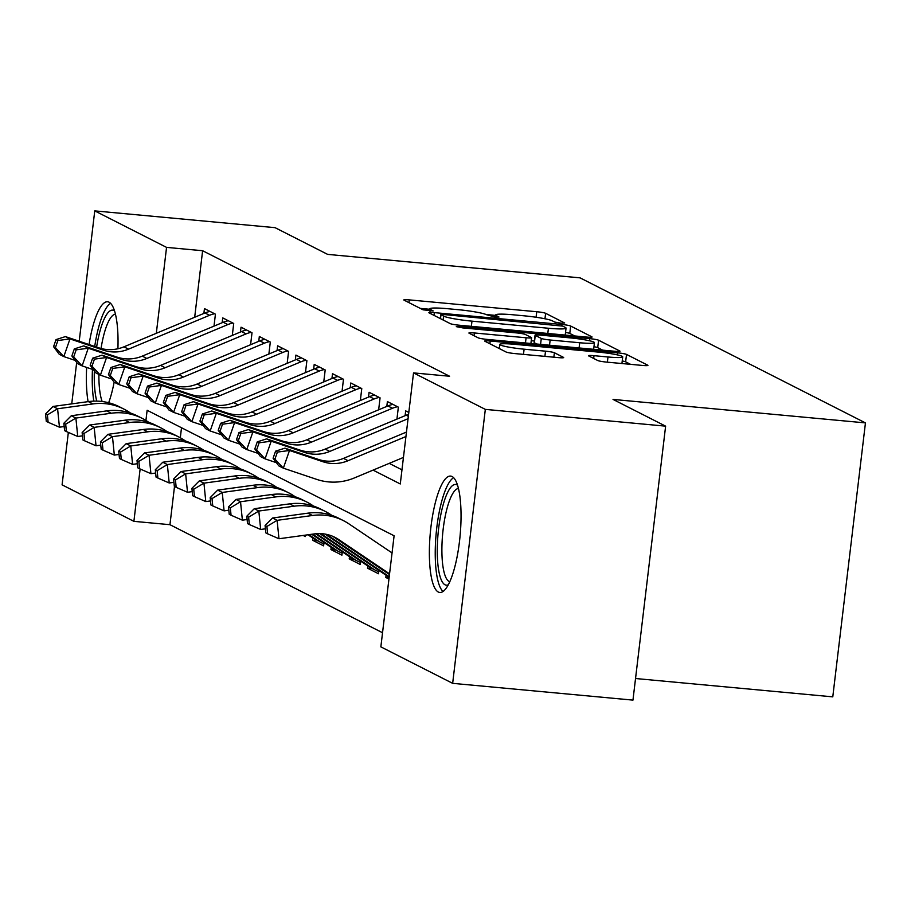 <?xml version="1.0" encoding="UTF-8"?>
<svg xmlns="http://www.w3.org/2000/svg" width="911" height="911" viewBox="0 0 911 911"><rect width="100%" height="100%" fill="white"/><g stroke="black" fill="none" stroke-linecap="round" stroke-linejoin="round"><path stroke-width="1.37" d="M560.994 323.177L564.695 323.006L545.621 313.304A7.356 0.717 6.8 0 0 536.738 311.733L409.324 299.89A7.356 0.717 6.8 0 0 403.812 299.924A7.356 0.717 6.8 0 0 404.04 300.14L423.114 309.831L433.18 310.902L430.55 309.501A23.538 2.3 6.8 0 1 429.844 308.818A23.538 2.3 6.8 0 1 447.46 308.692L458.085 309.672A23.538 2.3 6.8 0 1 486.474 314.705L495.163 317.062L499.012 317.028L496.393 315.627A23.538 2.3 6.8 0 1 495.675 314.944A23.538 2.3 6.8 0 1 513.292 314.807L523.916 315.798A23.538 2.3 6.8 0 1 552.317 320.82L554.788 322.084L560.994 323.177M438.328 592.036A58.441 14.952 95.3 0 1 430.607 529.951A58.441 14.952 95.3 0 1 450.626 476.089A58.441 14.952 95.3 0 1 452.095 476.521A58.441 14.952 95.3 0 1 459.804 538.606A58.441 14.952 95.3 0 1 439.797 592.469A58.441 14.952 95.3 0 1 438.328 592.036M88.105 401.637A58.441 14.952 95.3 0 1 86.659 367.418M89.062 344.552A58.441 14.952 95.3 0 1 107.612 301.769A58.441 14.952 95.3 0 1 109.092 302.201A58.441 14.952 95.3 0 1 117.906 348.765M597.787 360.54A7.356 0.717 6.8 0 0 606.669 362.111L642.414 365.436A7.356 0.717 6.8 0 0 647.926 365.402A7.356 0.717 6.8 0 0 647.698 365.186L626.506 354.413A7.356 0.717 6.8 0 0 617.635 352.842L490.209 340.999A7.356 0.717 6.8 0 0 484.709 341.033A7.356 0.717 6.8 0 0 484.925 341.249L506.117 352.022A7.356 0.717 6.8 0 0 514.988 353.593L558.17 357.602A7.356 0.717 6.8 0 0 563.681 357.567A7.356 0.717 6.8 0 0 563.453 357.351L554.389 352.739A7.356 0.717 6.8 0 0 545.518 351.168L524.098 349.186A19.678 1.924 6.8 0 1 499.763 344.415A19.678 1.924 6.8 0 1 514.499 344.301L598.379 352.101A19.678 1.924 6.8 0 1 622.714 356.873A19.678 1.924 6.8 0 1 607.99 356.987L594.006 355.677A7.356 0.717 6.8 0 0 588.495 355.723A7.356 0.717 6.8 0 0 588.722 355.939L597.787 360.54M79.211 341.238L94.755 210.885L275.054 227.659L327.653 254.385L580.068 277.855L865.45 422.898L613.035 399.417L665.622 426.154L485.324 409.381L452.653 683.341L380.855 646.856L394.099 535.782L147.138 410.28L145.919 420.449M94.755 210.885L166.554 247.382L156.316 333.301M373.055 470.122L400.282 483.957L413.526 372.895L449.578 376.243L202.618 250.73L166.554 247.382M413.526 372.895L485.324 409.381M586.57 337.059A7.356 0.717 6.8 0 0 592.082 337.013A7.356 0.717 6.8 0 0 591.854 336.808L570.662 326.036A7.356 0.717 6.8 0 0 561.791 324.464L434.365 312.621A7.356 0.717 6.8 0 0 428.865 312.655A7.356 0.717 6.8 0 0 429.081 312.872L450.273 323.633A7.356 0.717 6.8 0 0 459.144 325.204L586.57 337.059M598.584 340.224L619.776 350.997A7.356 0.717 6.8 0 1 620.004 351.202A7.356 0.717 6.8 0 1 614.492 351.247L487.066 339.404A7.356 0.717 6.8 0 1 478.195 337.833L469.131 333.221A7.356 0.717 6.8 0 1 468.903 333.005A7.356 0.717 6.8 0 1 474.415 332.97L526.091 337.776A7.356 0.717 6.8 0 0 531.591 337.73A7.356 0.717 6.8 0 0 531.375 337.514L525.351 334.462A7.356 0.717 6.8 0 0 516.48 332.891L462.686 327.892L456.309 326.639L460.169 326.605L589.713 338.653A7.356 0.717 6.8 0 1 598.584 340.224L597.707 347.626L602.661 350.143M114.148 382.176A58.441 14.952 95.3 0 1 108.671 402.742M388.94 579.054L385.82 577.46L389.088 577.768M378.896 570.434L378.498 573.748L367.52 568.168L372.246 568.612M360.597 561.13L360.198 564.444L349.232 558.876L353.958 559.308M342.308 551.838L341.91 555.152L330.932 549.572L335.658 550.016M324.009 542.535L323.621 545.86L312.644 540.28L317.37 540.713M303.135 535.44L305.322 536.556L305.492 535.121M214.005 326.138L215.429 314.181L204.451 308.601L203.87 313.418M232.294 335.43L233.717 323.473L222.739 317.893L222.17 322.722M250.582 344.722L252.017 332.777L241.039 327.197L240.458 332.014M268.882 354.026L270.305 342.069L259.328 336.489L258.758 341.318M287.17 363.318L288.605 351.361L277.627 345.793L277.046 350.61M305.47 372.622L306.893 360.665L295.916 355.085L295.346 359.913M323.758 381.914L325.193 369.957L314.215 364.377L313.635 369.206M342.058 391.218L343.481 379.261L332.504 373.681L331.934 378.498M360.346 400.51L361.781 388.553L350.803 382.973L350.223 387.801M378.646 409.802L380.069 397.856L369.092 392.277L368.522 397.094M396.934 419.106L398.358 407.149L387.391 401.569L386.811 406.397M408.811 412.455L405.68 410.872L405.11 415.689M202.618 250.73L194.681 317.267M389.225 463.369L401.967 469.837M174.502 486.485L169.947 524.69L382.54 632.735M181.505 427.749L180.31 437.77M312.644 540.28L312.906 538.082M330.932 549.572L331.194 547.386M349.232 558.876L349.494 556.678M367.52 568.168L367.782 565.97M385.82 577.46L386.082 575.274M635.536 678.513L832.779 696.858L865.45 422.898M169.947 524.69L133.894 521.343L62.085 484.846L68.348 432.395M71.741 403.88L76.683 362.43M665.622 426.154L632.963 700.115L452.653 683.341M140.135 468.983L133.894 521.343M495.618 315.4L486.053 314.511M429.787 309.273L420.267 308.385M574.739 335.954L569.785 333.437A7.356 0.717 6.8 0 0 565.537 332.447M562.725 326.115L444.67 314.614L440.81 314.648L443.577 316.117A23.538 2.3 6.8 0 0 471.978 321.15L548.422 328.256A23.538 2.3 6.8 0 0 566.05 328.119A23.538 2.3 6.8 0 0 565.332 327.436L562.725 326.115M531.238 340.703L534.347 340.999M579.715 342.752A19.678 1.924 6.8 0 0 594.439 342.65A19.678 1.924 6.8 0 0 570.104 337.879L540.553 335.123A7.356 0.717 6.8 0 0 535.042 335.168A7.356 0.717 6.8 0 0 535.269 335.385L541.282 338.436A7.356 0.717 6.8 0 0 550.153 340.008L579.715 342.752L579.089 347.956M535.042 335.168L534.165 342.57A7.356 0.717 6.8 0 0 534.381 342.787L535.269 335.385M536.818 344.028L534.381 342.787M597.707 347.626A7.356 0.717 6.8 0 0 593.961 346.727M630.583 364.343L625.629 361.826A7.356 0.717 6.8 0 0 622.224 360.972M64.18 426.542L59.443 427.191L48.124 422.26L47.383 414.892L45.55 413.958L46.29 421.326L48.124 422.26M45.55 413.958L53.02 406.454L88.344 401.603A56.197 54.045 -63.1 0 1 119.375 406.773L123.942 409.096A56.197 54.045 -63.1 0 1 129.453 412.33L130.603 413.116M53.02 406.454L57.587 408.777L92.922 403.926A56.197 54.045 -63.1 0 1 123.942 409.096M47.383 414.892L57.587 408.777L59.443 427.191M214.609 313.76A26.225 25.223 116.9 0 0 209.53 315.297L128.519 349.152A37.465 36.03 -63.1 0 1 103.387 350.154L69.976 338.915L63.816 356.588L75.18 360.414M210.031 311.437A26.225 25.223 116.9 0 0 204.964 312.963L123.953 346.829A37.465 36.03 -63.1 0 1 98.809 347.831L65.398 336.592L69.976 338.915L57.871 340.532L56.038 339.609L53.578 346.67L55.4 347.603L57.871 340.532M55.4 347.603L63.816 356.588L59.238 354.265L53.578 346.67M65.398 336.592L56.038 339.609M96.76 401.113A50.572 12.948 95.3 0 1 94.357 370.891M96.612 347.091A50.572 12.948 95.3 0 1 113.932 310.514A50.572 12.948 95.3 0 1 114.547 310.89M115.458 314.193A46.825 11.98 -84.7 0 0 101.041 348.503M98.889 374.421A46.825 11.98 -84.7 0 0 102.157 401.512M110.63 303.352A58.065 14.861 -84.7 0 0 94.721 346.453M92.455 369.376A58.065 14.861 -84.7 0 0 93.833 401.136M448.292 584.782A50.572 12.948 95.3 0 1 437.303 554.366A50.572 12.948 95.3 0 1 443.555 503.396A50.572 12.948 95.3 0 1 457.55 485.21M458.461 488.512A46.825 11.98 -84.7 0 0 441.926 553.25A46.825 11.98 -84.7 0 0 449.795 581.696M453.632 477.683A58.065 14.861 -84.7 0 0 435.276 557.27A58.065 14.861 -84.7 0 0 443.053 591.455M82.468 435.845L77.742 436.494L66.412 431.552L65.672 424.184L63.838 423.262L64.59 430.63L66.412 431.552M63.838 423.262L71.309 415.746L106.644 410.895A56.197 54.045 -63.1 0 1 137.663 416.065L142.241 418.388A56.197 54.045 -63.1 0 1 147.741 421.634L148.903 422.408M71.309 415.746L75.886 418.069L111.222 413.23A56.197 54.045 -63.1 0 1 142.241 418.388M65.672 424.184L75.886 418.069L77.742 436.494M100.757 445.137L96.031 445.786L84.712 440.856L83.971 433.488L82.138 432.554L82.878 439.922L84.712 440.856M82.138 432.554L89.608 425.038L124.932 420.199A56.197 54.045 -63.1 0 1 155.963 425.369L160.53 427.692A56.197 54.045 -63.1 0 1 166.041 430.926L167.191 431.7M89.608 425.038L94.175 427.373L129.51 422.522A56.197 54.045 -63.1 0 1 160.53 427.692M83.971 433.488L94.175 427.373L96.031 445.786M119.056 454.441L114.331 455.09L103 450.148L102.26 442.78L100.426 441.858L101.178 449.225L103 450.148M100.426 441.858L107.897 434.342L143.232 429.491A56.197 54.045 -63.1 0 1 174.252 434.661L178.829 436.984A56.197 54.045 -63.1 0 1 184.329 440.218L185.491 441.004M107.897 434.342L112.474 436.665L147.798 431.814A56.197 54.045 -63.1 0 1 178.829 436.984M102.26 442.78L112.474 436.665L114.331 455.09M137.345 463.733L132.619 464.382L121.3 459.451L120.559 452.084L118.726 451.15L119.466 458.518L121.3 459.451M118.726 451.15L126.196 443.634L161.52 438.795A56.197 54.045 -63.1 0 1 192.551 443.953L197.118 446.288A56.197 54.045 -63.1 0 1 202.629 449.522L203.779 450.296M126.196 443.634L130.763 445.957L166.098 441.118A56.197 54.045 -63.1 0 1 197.118 446.288M120.559 452.084L130.763 445.957L132.619 464.382M232.897 323.063A26.225 25.223 116.9 0 0 227.83 324.589L146.819 358.456A37.465 36.03 -63.1 0 1 121.675 359.458L88.265 348.218L82.104 365.892L93.48 369.718M228.331 320.74A26.225 25.223 116.9 0 0 223.252 322.266L142.241 356.133A37.465 36.03 -63.1 0 1 117.109 357.123L83.687 345.895L88.265 348.218L76.16 349.835L74.326 348.902L71.867 355.973L73.7 356.907L76.16 349.835M73.7 356.907L82.104 365.892L77.537 363.569L71.867 355.973M83.687 345.895L74.326 348.902M251.197 332.356A26.225 25.223 116.9 0 0 246.118 333.881L165.107 367.748A37.465 36.03 -63.1 0 1 139.975 368.75L106.564 357.511L100.404 375.184L111.768 379.01M246.619 330.033A26.225 25.223 116.9 0 0 241.552 331.558L160.541 365.425A37.465 36.03 -63.1 0 1 135.397 366.427L101.986 355.188L106.564 357.511L94.459 359.128L92.626 358.194L90.166 365.265L91.988 366.199L94.459 359.128M91.988 366.199L100.404 375.184L95.826 372.861L90.166 365.265M101.986 355.188L92.626 358.194M269.485 341.659A26.225 25.223 116.9 0 0 264.418 343.185L183.407 377.052A37.465 36.03 -63.1 0 1 158.263 378.042L124.853 366.814L118.692 384.488L130.068 388.314M264.919 339.325A26.225 25.223 116.9 0 0 259.84 340.862L178.829 374.717A37.465 36.03 -63.1 0 1 153.697 375.719L120.275 364.48L124.853 366.814L112.748 368.42L110.914 367.497L108.455 374.569L110.288 375.491L112.748 368.42M110.288 375.491L118.692 384.488L114.126 382.164L108.455 374.569M120.275 364.48L110.914 367.497M287.785 350.951A26.225 25.223 116.9 0 0 282.706 352.477L201.695 386.344A37.465 36.03 -63.1 0 1 176.563 387.346L143.152 376.106L136.992 393.78L148.356 397.606M283.207 348.628A26.225 25.223 116.9 0 0 278.14 350.154L197.129 384.021A37.465 36.03 -63.1 0 1 171.985 385.023L138.574 373.783L143.152 376.106L131.036 377.723L129.214 376.79L126.743 383.861L128.576 384.795L131.036 377.723M128.576 384.795L136.992 393.78L132.414 391.457L126.743 383.861M138.574 373.783L129.214 376.79M155.644 473.037L150.919 473.674L139.588 468.744L138.848 461.376L137.014 460.442L137.755 467.81L139.588 468.744M137.014 460.442L144.485 452.938L179.82 448.087A56.197 54.045 -63.1 0 1 210.84 453.257L215.417 455.58A56.197 54.045 -63.1 0 1 220.917 458.814L222.079 459.599M144.485 452.938L149.062 455.261L184.386 450.41A56.197 54.045 -63.1 0 1 215.417 455.58M138.848 461.376L149.062 455.261L150.919 473.674M306.073 360.244A26.225 25.223 116.9 0 0 301.006 361.781L219.995 395.636A37.465 36.03 -63.1 0 1 194.852 396.638L161.441 385.399L155.28 403.083L166.656 406.898M301.507 357.921A26.225 25.223 116.9 0 0 296.428 359.458L215.417 393.313A37.465 36.03 -63.1 0 1 190.285 394.315L156.863 383.075L161.441 385.399L149.336 387.016L147.502 386.093L145.043 393.165L146.876 394.087L149.336 387.016M146.876 394.087L155.28 403.083L150.714 400.749L145.043 393.165M156.863 383.075L147.502 386.093M173.933 482.329L169.207 482.978L157.888 478.047L157.136 470.68L155.314 469.746L156.054 477.113L157.888 478.047M155.314 469.746L162.784 462.23L198.108 457.39A56.197 54.045 -63.1 0 1 229.128 462.549L233.706 464.872A56.197 54.045 -63.1 0 1 239.217 468.117L240.367 468.892M162.784 462.23L167.351 464.553L202.686 459.713A56.197 54.045 -63.1 0 1 233.706 464.872M157.136 470.68L167.351 464.553L169.207 482.978M324.373 369.547A26.225 25.223 116.9 0 0 319.294 371.073L238.283 404.94A37.465 36.03 -63.1 0 1 213.151 405.942L179.729 394.702L173.58 412.376L184.944 416.202M319.795 367.224A26.225 25.223 116.9 0 0 314.728 368.75L233.717 402.616A37.465 36.03 -63.1 0 1 208.573 403.619L175.163 392.379L179.729 394.702L167.624 396.319L165.802 395.385L163.331 402.457L165.164 403.391L167.624 396.319M165.164 403.391L173.58 412.376L169.002 410.052L163.331 402.457M175.163 392.379L165.802 395.385M192.232 491.621L187.507 492.27L176.176 487.339L175.436 479.972L173.602 479.038L174.343 486.406L176.176 487.339M173.602 479.038L181.073 471.534L216.408 466.683A56.197 54.045 -63.1 0 1 247.428 471.852L252.005 474.175A56.197 54.045 -63.1 0 1 257.506 477.41L258.667 478.195M181.073 471.534L185.65 473.857L220.974 469.006A56.197 54.045 -63.1 0 1 252.005 474.175M323.86 543.799A26.225 25.223 -63.1 0 1 321.002 542.569A26.225 25.223 -63.1 0 1 318.429 541.054L308.931 534.655M321.002 542.569L316.424 540.234A26.225 25.223 -63.1 0 1 313.862 538.731L307.998 534.78M175.436 479.972L185.65 473.857L187.507 492.27M342.661 378.839A26.225 25.223 116.9 0 0 337.594 380.377L256.583 414.232A37.465 36.03 -63.1 0 1 231.44 415.234L198.029 403.994L191.868 421.668L203.244 425.494M338.095 376.516A26.225 25.223 116.9 0 0 333.016 378.042L252.005 411.909A37.465 36.03 -63.1 0 1 226.873 412.911L193.451 401.671L198.029 403.994L185.924 405.611L184.09 404.689L181.631 411.749L183.464 412.683L185.924 405.611M183.464 412.683L191.868 421.668L187.302 419.345L181.631 411.749M193.451 401.671L184.09 404.689M210.521 500.925L205.795 501.574L194.476 496.632L193.724 489.264L191.902 488.342L192.642 495.709L194.476 496.632M191.902 488.342L199.372 480.826L234.696 475.975A56.197 54.045 -63.1 0 1 265.716 481.145L270.294 483.468A56.197 54.045 -63.1 0 1 275.794 486.713L276.955 487.487M199.372 480.826L203.939 483.149L239.274 478.309A56.197 54.045 -63.1 0 1 270.294 483.468M342.16 553.091A26.225 25.223 -63.1 0 1 339.291 551.861A26.225 25.223 -63.1 0 1 336.728 550.346L312.667 534.142M339.291 551.861L334.724 549.538A26.225 25.223 -63.1 0 1 332.151 548.023L311.733 534.267M193.724 489.264L203.939 483.149L205.795 501.574M360.961 388.143A26.225 25.223 116.9 0 0 355.882 389.669L274.871 423.535A37.465 36.03 -63.1 0 1 249.739 424.537L216.317 413.298L210.168 430.971L221.532 434.798M356.383 385.82A26.225 25.223 116.9 0 0 351.316 387.346L270.305 421.212A37.465 36.03 -63.1 0 1 245.161 422.203L211.751 410.975L216.317 413.298L204.212 414.915L202.39 413.981L199.919 421.053L201.752 421.987L204.212 414.915M201.752 421.987L210.168 430.971L205.59 428.648L199.919 421.053M211.751 410.975L202.39 413.981M228.82 510.217L224.095 510.866L212.764 505.935L212.024 498.568L210.19 497.634L210.931 505.001L212.764 505.935M210.19 497.634L217.661 490.118L252.996 485.278A56.197 54.045 -63.1 0 1 284.016 490.448L288.593 492.771A56.197 54.045 -63.1 0 1 294.094 496.005L295.244 496.78M217.661 490.118L222.238 492.452L257.562 487.601A56.197 54.045 -63.1 0 1 288.593 492.771M360.449 562.383A26.225 25.223 -63.1 0 1 357.59 561.153A26.225 25.223 -63.1 0 1 355.017 559.65L316.493 533.687M357.59 561.153L353.012 558.83A26.225 25.223 -63.1 0 1 350.439 557.327L315.502 533.766M212.024 498.568L222.238 492.452L224.095 510.866M379.249 397.435A26.225 25.223 116.9 0 0 374.182 398.961L293.171 432.827A37.465 36.03 -63.1 0 1 268.028 433.83L234.617 422.59L228.456 440.264L239.832 444.09M374.683 395.112A26.225 25.223 116.9 0 0 369.604 396.638L288.593 430.504A37.465 36.03 -63.1 0 1 263.45 431.507L230.039 420.267L234.617 422.59L222.512 424.207L220.678 423.273L218.219 430.345L220.052 431.279L222.512 424.207M220.052 431.279L228.456 440.264L223.878 437.94L218.219 430.345M230.039 420.267L220.678 423.273M247.109 519.521L242.383 520.17L231.064 515.227L230.312 507.86L228.49 506.937L229.23 514.305L231.064 515.227M228.49 506.937L235.96 499.422L271.284 494.571A56.197 54.045 -63.1 0 1 302.304 499.74L306.882 502.063A56.197 54.045 -63.1 0 1 312.382 505.298L313.543 506.083M235.96 499.422L240.527 501.745L275.862 496.894A56.197 54.045 -63.1 0 1 306.882 502.063M378.748 571.687A26.225 25.223 -63.1 0 1 375.879 570.457A26.225 25.223 -63.1 0 1 373.316 568.942L320.911 533.63M375.879 570.457L371.312 568.134A26.225 25.223 -63.1 0 1 368.739 566.619L319.727 533.584M230.312 507.86L240.527 501.745L242.383 520.17M397.549 406.739A26.225 25.223 116.9 0 0 392.47 408.265L311.46 442.131A37.465 36.03 -63.1 0 1 286.327 443.122L252.905 431.894L246.756 449.567L258.12 453.393M392.971 404.404A26.225 25.223 116.9 0 0 387.892 405.942L306.893 439.797A37.465 36.03 -63.1 0 1 281.75 440.799L248.339 429.559L252.905 431.894L240.8 433.499L238.978 432.577L236.507 439.649L238.34 440.571L240.8 433.499M238.34 440.571L246.756 449.567L242.178 447.244L236.507 439.649M248.339 429.559L238.978 432.577M265.408 528.813L260.671 529.462L249.352 524.531L248.612 517.163L246.779 516.23L247.519 523.597L249.352 524.531M246.779 516.23L254.249 508.714L289.584 503.874A56.197 54.045 -63.1 0 1 320.604 509.033L325.17 511.367A56.197 54.045 -63.1 0 1 330.682 514.601L331.832 515.375M254.249 508.714L258.826 511.037L294.151 506.197A56.197 54.045 -63.1 0 1 325.17 511.367M389.156 577.198A26.225 25.223 -63.1 0 1 387.027 575.911L324.931 534.062M389.225 576.64L326.491 534.358M248.612 517.163L258.826 511.037L260.671 529.462M408.06 418.696L329.759 451.423A37.465 36.03 -63.1 0 1 304.616 452.425L271.205 441.186L265.044 458.859L276.42 462.686M408.572 414.368A26.225 25.223 116.9 0 0 406.192 415.234L325.181 449.1A37.465 36.03 -63.1 0 1 300.038 450.102L266.627 438.863L271.205 441.186L259.1 442.803L257.266 441.869L254.807 448.941L256.629 449.875L259.1 442.803M256.629 449.875L265.044 458.859L260.466 456.536L254.807 448.941M266.627 438.863L257.266 441.869M389.475 574.534L334.075 537.194A37.465 36.03 116.9 0 0 332.652 536.283M389.566 573.828L338.653 539.517A37.465 36.03 116.9 0 0 334.986 537.353A37.465 36.03 116.9 0 0 314.306 533.914L278.971 538.754L267.64 533.823L266.9 526.456L265.078 525.522L265.818 532.889L267.64 533.823M265.078 525.522L272.537 518.017L307.872 513.166A56.197 54.045 -63.1 0 1 338.892 518.336L343.47 520.659A56.197 54.045 -63.1 0 1 348.97 523.893L392.06 552.931M272.537 518.017L277.115 520.34L312.45 515.489A56.197 54.045 -63.1 0 1 343.47 520.659M266.9 526.456L277.115 520.34L278.971 538.754M405.942 436.528L348.048 460.715A37.465 36.03 -63.1 0 1 322.915 461.718L289.493 450.478L283.344 468.163L316.755 479.402A56.197 54.045 116.9 0 0 354.459 477.899L403.448 457.424M406.465 432.065L343.47 458.392A37.465 36.03 -63.1 0 1 318.338 459.395L284.927 448.155L289.493 450.478L277.388 452.095L275.566 451.173L273.095 458.244L274.928 459.167L277.388 452.095M274.928 459.167L283.344 468.163L278.766 465.828L273.095 458.244M284.927 448.155L275.566 451.173M496.21 317.142L496.393 315.627M430.379 311.015L430.55 309.501M408.982 302.657L409.324 299.89M536.078 317.256L536.738 311.733M544.96 318.782L545.621 313.304M434.035 315.388L434.365 312.621M561.631 325.785L561.791 324.464M569.785 333.437L570.662 326.036M440.503 318.679L440.97 314.796M443.11 320L443.577 316.117M471.351 326.343L471.978 321.15M547.807 333.449L548.422 328.256M474.084 335.738L474.415 332.97M525.465 342.969L526.091 337.776M460.055 327.573L460.169 326.605M589.463 340.748L589.713 338.653M540.576 344.369L541.282 338.436M549.538 345.212L550.153 340.008M593.676 358.456L594.006 355.677M607.364 362.179L607.99 356.987M523.483 354.379L524.098 349.186M544.892 356.372L545.518 351.168M553.854 357.203L554.389 352.739M489.879 343.766L490.209 340.999M617.396 354.891L617.635 352.842M625.629 361.826L626.506 354.413M88.344 401.603L92.922 403.926M128.519 349.152L123.953 346.829M103.387 350.154L98.809 347.831M209.53 315.297L204.964 312.963M106.644 410.895L111.222 413.23M124.932 420.199L129.51 422.522M143.232 429.491L147.798 431.814M161.52 438.795L166.098 441.118M146.819 358.456L142.241 356.133M121.675 359.458L117.109 357.123M227.83 324.589L223.252 322.266M165.107 367.748L160.541 365.425M139.975 368.75L135.397 366.427M246.118 333.881L241.552 331.558M183.407 377.052L178.829 374.717M158.263 378.042L153.697 375.719M264.418 343.185L259.84 340.862M201.695 386.344L197.129 384.021M176.563 387.346L171.985 385.023M282.706 352.477L278.14 350.154M179.82 448.087L184.386 450.41M219.995 395.636L215.417 393.313M194.852 396.638L190.285 394.315M301.006 361.781L296.428 359.458M198.108 457.39L202.686 459.713M238.283 404.94L233.717 402.616M213.151 405.942L208.573 403.619M319.294 371.073L314.728 368.75M216.408 466.683L220.974 469.006M313.862 538.731L318.429 541.054M256.583 414.232L252.005 411.909M231.44 415.234L226.873 412.911M337.594 380.377L333.016 378.042M234.696 475.975L239.274 478.309M332.151 548.023L336.728 550.346M274.871 423.535L270.305 421.212M249.739 424.537L245.161 422.203M355.882 389.669L351.316 387.346M252.996 485.278L257.562 487.601M350.439 557.327L355.017 559.65M293.171 432.827L288.593 430.504M268.028 433.83L263.45 431.507M374.182 398.961L369.604 396.638M271.284 494.571L275.862 496.894M368.739 566.619L373.316 568.942M311.46 442.131L306.893 439.797M286.327 443.122L281.75 440.799M392.47 408.265L387.892 405.942M289.584 503.874L294.151 506.197M387.027 575.911L389.179 577.005M329.759 451.423L325.181 449.1M304.616 452.425L300.038 450.102M408.344 416.327L406.192 415.234M334.075 537.194L338.653 539.517M307.872 513.166L312.45 515.489M348.048 460.715L343.47 458.392M322.915 461.718L318.338 459.395M495.425 317.085L495.675 314.944M429.582 310.958L429.844 308.818M440.343 318.588L440.81 314.648M565.219 335.077L566.05 328.119M530.908 343.481L531.591 337.73M593.653 349.312L594.439 342.65M621.928 363.535L622.714 356.873M499.274 348.537L499.763 344.415"/></g></svg>
